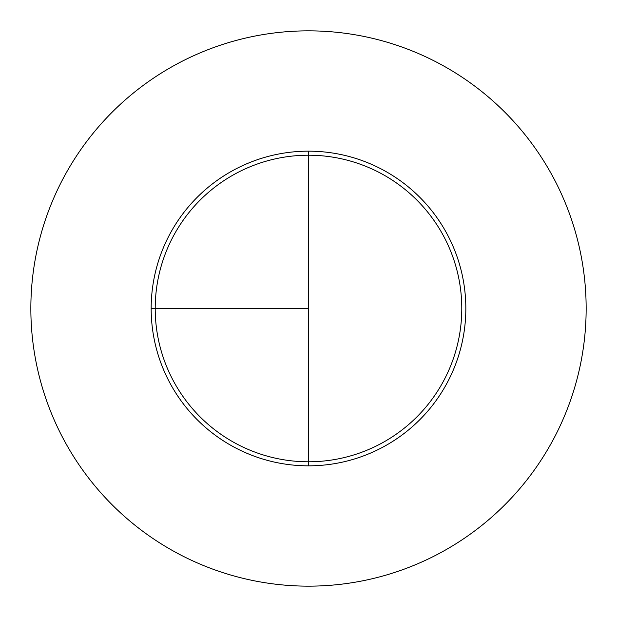 <?xml version="1.0" encoding="UTF-8"?>
<svg xmlns="http://www.w3.org/2000/svg" width="617" height="617" viewBox="0 0 617 617"><rect width="100%" height="100%" fill="white"/><g stroke="black" fill="none" stroke-linecap="round" stroke-linejoin="round"><path stroke-width="0.93" d="M308.5 30.85A277.65 277.65 0 0 0 30.85 308.5A277.65 277.65 0 0 0 308.5 586.15A277.65 277.65 0 0 0 586.15 308.5A277.65 277.65 0 0 0 308.5 30.85M151.165 308.5L308.5 308.5L308.5 151.165L308.5 461.786A153.286 153.286 0 0 1 155.214 308.5A153.286 153.286 0 0 1 308.5 155.214A153.286 153.286 0 0 1 461.786 308.5A153.286 153.286 0 0 1 308.5 461.786L308.5 465.835A157.335 157.335 0 0 1 151.165 308.5A157.335 157.335 0 0 1 308.5 151.165A157.335 157.335 0 0 1 465.835 308.5A157.335 157.335 0 0 1 308.5 465.835"/></g></svg>
